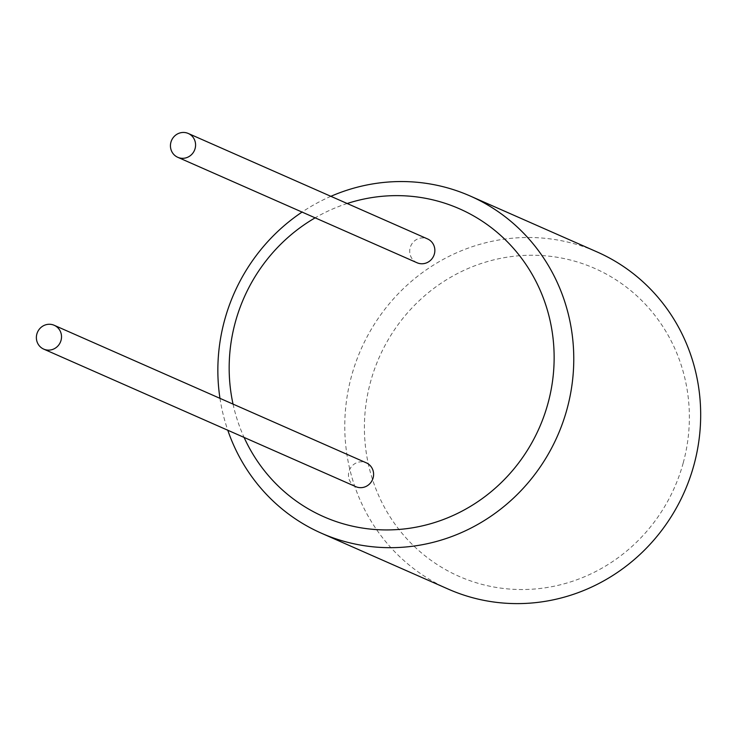 <?xml version="1.0" encoding="UTF-8"?>
<svg xmlns="http://www.w3.org/2000/svg" width="737" height="737" viewBox="0 0 737 737"><rect width="100%" height="100%" fill="white"/><g stroke="black" fill="none" stroke-linecap="round" stroke-linejoin="round"><path stroke-width="0.55" stroke-dasharray="3.69 2.76" d="M233.039 404.106A168.257 161.339 -66.2 0 0 244.094 437.428M347.191 203.504A168.257 161.339 -66.2 0 0 315.132 217.839M355.778 486.65A13.017 12.483 113.8 0 1 348.933 471.597A13.017 12.483 113.8 0 1 366.28 462.827M417.031 262.75A13.017 12.483 113.8 0 1 410.187 247.687A13.017 12.483 113.8 0 1 427.534 238.917M219.967 398.339A184.278 176.705 -66.2 0 0 227.788 430.242M330.876 196.318A184.278 176.705 -66.2 0 0 302.059 212.081M448.409 589.176A184.278 176.705 113.8 0 1 351.531 376.054A184.278 176.705 113.8 0 1 597.044 251.925M683.199 463.011A168.257 161.339 113.8 0 1 482.532 584.524A168.257 161.339 113.8 0 1 370.573 381.757A168.257 161.339 113.8 0 1 571.239 260.244A168.257 161.339 113.8 0 1 683.199 463.011"/><path stroke-width="1.11" d="M315.132 217.839A168.257 161.339 -66.2 0 0 235.343 322.161A168.257 161.339 -66.2 0 0 233.039 404.106M244.094 437.428A168.257 161.339 -66.2 0 0 404.272 528.945A168.257 161.339 -66.2 0 0 547.969 403.415A168.257 161.339 -66.2 0 0 506.503 240.944A168.257 161.339 -66.2 0 0 347.191 203.504M54.197 325.284L366.28 462.827A13.017 12.483 113.8 0 1 373.125 477.88A13.017 12.483 113.8 0 1 355.778 486.65L43.695 349.108A13.017 12.483 113.8 0 1 36.85 334.054A13.017 12.483 113.8 0 1 54.197 325.284A13.017 12.483 113.8 0 1 61.042 340.337A13.017 12.483 113.8 0 1 43.695 349.108M188.267 133.471L427.534 238.917A13.017 12.483 113.8 0 1 434.379 253.979A13.017 12.483 113.8 0 1 417.031 262.75L177.764 157.294A13.017 12.483 -66.2 0 0 195.112 148.524A13.017 12.483 -66.2 0 0 188.267 133.471A13.017 12.483 -66.2 0 0 170.92 142.241A13.017 12.483 -66.2 0 0 177.764 157.294M302.059 212.081A184.278 176.705 -66.2 0 0 224.61 320.125A184.278 176.705 -66.2 0 0 219.967 398.339M227.788 430.242A184.278 176.705 -66.2 0 0 321.498 533.247A184.278 176.705 -66.2 0 0 567.011 409.118A184.278 176.705 -66.2 0 0 470.132 195.987A184.278 176.705 -66.2 0 0 330.876 196.318M470.132 195.987L597.044 251.925A184.278 176.705 113.8 0 1 693.922 465.047A184.278 176.705 113.8 0 1 448.409 589.176L321.498 533.247"/></g></svg>
